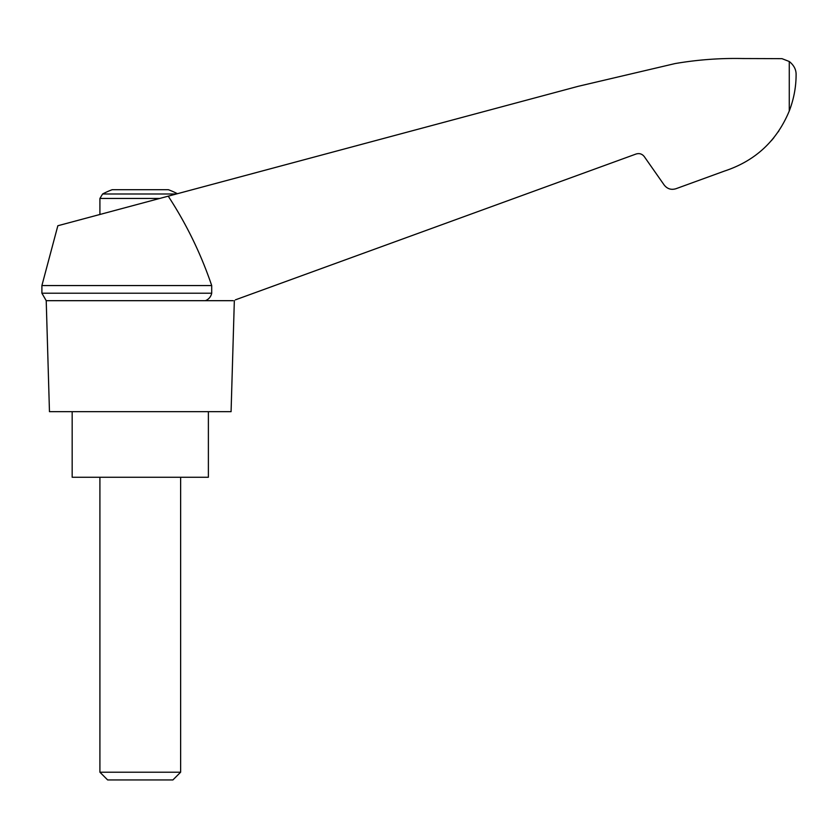 <?xml version="1.0" encoding="UTF-8"?>
<svg xmlns="http://www.w3.org/2000/svg" width="838" height="838" viewBox="0 0 838 838"><rect width="100%" height="100%" fill="white"/><g stroke="black" fill="none" stroke-linecap="round" stroke-linejoin="round"><path stroke-width="1.26" d="M41.9 285.559L41.9 293.216L211.7 293.216L211.7 285.559L41.9 285.559L57.843 225.747L578.168 86.324L675.019 63.583C697.394 59.739 719.926 58.063 742.625 58.534L781.98 58.66L789.27 61.499C793.942 65.27 796.215 69.659 796.1 74.687C796.1 86.963 793.827 99.073 789.27 110.983C776.847 140.91 755.237 160.938 724.461 171.067L675.91 188.739C671.175 190.132 667.278 188.906 664.199 185.041L644.275 156.601C642.128 153.899 639.394 153.04 636.084 154.014L235.384 299.857M211.7 285.559C200.942 253.841 186.455 224.039 168.228 196.165M233.1 300.685L46.216 300.685L49.463 411.678L231.079 411.678L234.336 300.685M177.405 193.704A80.72 80.72 0 0 0 168.365 189.702L112.187 189.702A80.72 80.72 0 0 0 102.603 193.987L99.911 198.449L159.702 198.449M771.4 140.648L773.935 137.61M778.209 131.87L778.879 130.885L778.209 131.87M724.461 171.067L693.759 182.244M211.7 293.216C210.925 296.757 208.83 299.25 205.415 300.685M72.173 411.678L72.173 477.262L208.379 477.262L208.379 411.678M99.911 772.207L107.652 779.948L172.89 779.948L180.631 772.207L99.911 772.207L99.911 477.262M176.357 193.987L102.603 193.987M789.27 61.499L789.27 110.983M41.9 293.216L46.216 300.685M180.631 772.207L180.631 477.262M99.911 214.465L99.911 198.449"/></g></svg>
